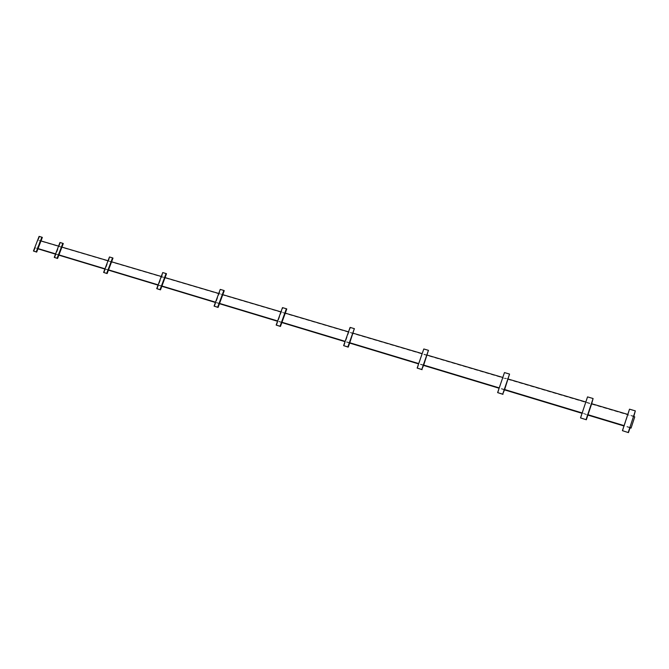 <?xml version="1.0" encoding="UTF-8"?>
<svg xmlns="http://www.w3.org/2000/svg" width="669" height="669" viewBox="0 0 669 669"><rect width="100%" height="100%" fill="white"/><g stroke="black" fill="none" stroke-linecap="round" stroke-linejoin="round"><path stroke-width="0.5" stroke-dasharray="3.35 2.51" d="M504.635 389.534L499.233 387.903M423.703 365.082L418.71 363.576M349.778 342.754L345.137 341.349M281.967 322.266L277.652 320.961M219.557 303.417L215.527 302.196M161.923 286.006L158.143 284.86M108.537 269.875L104.983 268.804M58.947 254.897L55.594 253.886M37.949 248.826L35.265 247.739L38.041 248.584M630.031 427.817L623.968 425.986M587.892 415.081L582.055 413.317M504.518 389.876L499.116 388.237M423.594 365.408L418.593 363.903M349.661 343.063L345.028 341.658M281.858 322.567L277.543 321.262M219.457 303.701L215.418 302.48M161.823 286.282L158.043 285.136M108.445 270.142L104.882 269.063M58.855 255.148L55.502 254.136M630.156 427.449L624.093 425.618M582.172 412.957L588.009 414.721M497.928 392.795L504.459 372.583M508.206 379.055L502.795 377.458M417.489 368.259L423.803 348.975M427.182 355.105L422.181 353.625M343.991 345.84L350.472 327.609L350.096 327.409M353.165 333.221L348.516 331.849M276.565 325.268L282.878 307.832L282.485 307.615M285.27 313.142L280.947 311.871M214.498 306.335L220.653 289.61L220.235 289.401M222.777 294.669L218.73 293.474M157.173 288.849L163.169 272.785L162.734 272.567M165.059 277.602L161.271 276.481M104.063 272.643L109.908 257.197L109.457 256.98M111.598 261.796L108.035 260.743M54.724 257.59L60.419 242.713L59.959 242.496M61.933 247.112L58.571 246.125M35.265 247.739L33.918 251.243M39.095 236.383L39.555 236.6L38.208 240.104L40.073 240.957L37.138 248.584M580.784 418.066L585.827 402.01M587.533 396.893L586.111 402.094L591.672 403.733M633.852 416.21L627.79 414.412M634.739 416.912L40.073 240.957M38.208 240.104L40.993 240.924M509.837 374.264L504.761 372.775M587.783 397.077L593.344 398.707M622.655 430.844L629.738 409.361L635.55 411.059M428.779 350.531L424.146 349.176M354.712 328.855L350.472 327.609M286.784 308.969L282.878 307.832M224.249 290.664L220.653 289.61M166.497 273.763L163.169 272.785M112.994 258.1L109.908 257.197M63.296 243.549L60.419 242.713M39.555 236.6L42.339 237.42"/><path stroke-width="1" d="M628.233 432.45L635.333 410.883L633.852 416.21L634.739 416.912L631.051 428.127L630.156 427.449L628.459 432.617L622.421 430.677L628.459 432.617M499.233 387.903L423.703 365.082L428.436 350.33L421.771 369.48L423.703 365.082M418.71 363.576L349.778 342.754L354.344 328.646L347.847 346.927L348.223 347.127L349.778 342.754M345.137 341.349L281.967 322.266L286.784 308.969L286.382 308.76L280.052 326.255L280.453 326.455L281.967 322.266M277.652 320.961L219.557 303.417L224.249 290.664L223.831 290.455L217.659 307.222L218.086 307.431L219.557 303.417M215.527 302.196L161.923 286.006L166.497 273.763L166.054 273.546L160.05 289.652L160.493 289.861L161.923 286.006M158.143 284.86L108.537 269.875L112.994 258.1L112.543 257.883L106.689 273.378L107.14 273.579L108.537 269.875M104.983 268.804L58.947 254.897L63.296 243.549L62.836 243.332L57.116 258.259L57.584 258.468L58.947 254.897M55.594 253.886L38.041 248.584L40.993 240.924L58.571 246.125M631.051 428.127L630.031 427.817M623.968 425.986L587.892 415.081M582.055 413.317L504.518 389.876M499.116 388.237L423.594 365.408M418.593 363.903L349.661 343.063M345.028 341.658L281.858 322.567M277.543 321.262L219.457 303.701M215.418 302.48L161.823 286.282M158.043 285.136L108.445 270.142M104.882 269.063L58.855 255.148M55.502 254.136L37.949 248.826M624.093 425.618L588.009 414.721L586.328 419.764L580.525 417.899L586.328 419.764M582.172 412.957L504.635 389.534L509.544 374.063L502.695 394.158L504.635 389.534M502.996 394.342L497.619 392.611L504.459 372.583L509.544 374.063M502.795 377.458L427.182 355.105M422.106 369.664L417.147 368.067L423.803 348.975L428.436 350.33M422.181 353.625L353.165 333.221M348.223 347.127L343.615 345.639L350.096 327.409L354.344 328.646M348.516 331.849L285.27 313.142M280.453 326.455L276.163 325.067L282.485 307.615L286.382 308.76M280.947 311.871L222.777 294.669M218.086 307.431L214.072 306.126L220.235 289.401L223.831 290.455M218.73 293.474L165.059 277.602M160.493 289.861L156.73 288.64L162.734 272.567L166.054 273.546M161.271 276.481L111.598 261.796M107.14 273.579L103.611 272.434L109.457 256.98L112.543 257.883M108.035 260.743L61.933 247.112M57.584 258.468L54.256 257.381L59.959 242.496L62.836 243.332M38.041 248.584L36.695 252.096L36.226 251.887L41.871 237.202L42.339 237.42L40.993 240.924M41.871 237.202L39.095 236.383L33.45 251.034L36.695 252.096M585.827 402.01L508.206 379.055M627.79 414.412L591.672 403.733L593.102 398.523L586.077 419.588M593.102 398.523L587.533 396.893L580.525 417.899M588.009 414.721L591.672 403.733M635.333 410.883L629.512 409.177L622.421 430.677M497.619 392.611L502.695 394.158M417.147 368.067L421.771 369.48M343.615 345.639L347.847 346.927M276.163 325.067L280.052 326.255M214.072 306.126L217.659 307.222M156.73 288.64L160.05 289.652M103.611 272.434L106.689 273.378M54.256 257.381L57.116 258.259M36.226 251.887L33.45 251.034"/></g></svg>
